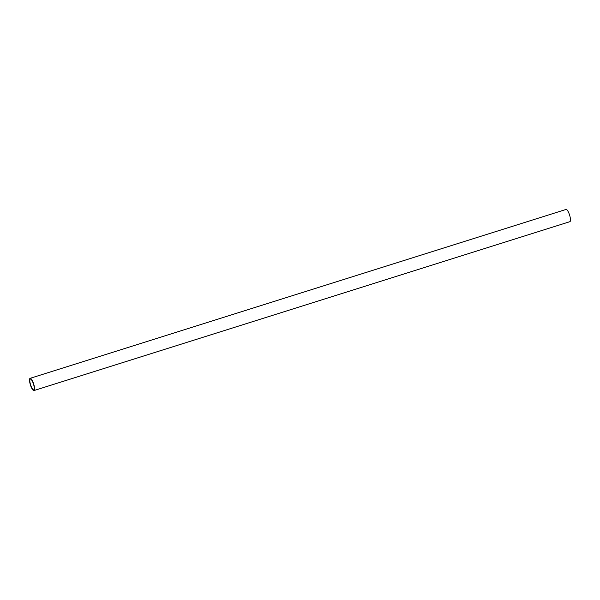 <?xml version="1.0" encoding="UTF-8"?>
<svg xmlns="http://www.w3.org/2000/svg" width="600" height="600" viewBox="0 0 600 600"><rect width="100%" height="100%" fill="white"/><g stroke="black" fill="none" stroke-linecap="round" stroke-linejoin="round"><path stroke-width="0.9" d="M33.968 390.555L569.888 221.678A6.413 1.703 -107.5 0 0 570 216.548A6.413 1.703 -107.5 0 0 566.033 209.445L30.112 378.322A6.413 1.703 72.5 0 1 34.08 385.425A6.413 1.703 72.5 0 1 33.968 390.555A6.413 1.703 72.5 0 1 30 383.452A6.413 1.703 72.5 0 1 30.112 378.322M30.247 383.572A5.64 1.492 -107.5 0 0 33.735 389.82A5.64 1.492 -107.5 0 0 33.832 385.305A5.64 1.492 -107.5 0 0 30.345 379.058A5.64 1.492 -107.5 0 0 30.247 383.572"/></g></svg>
